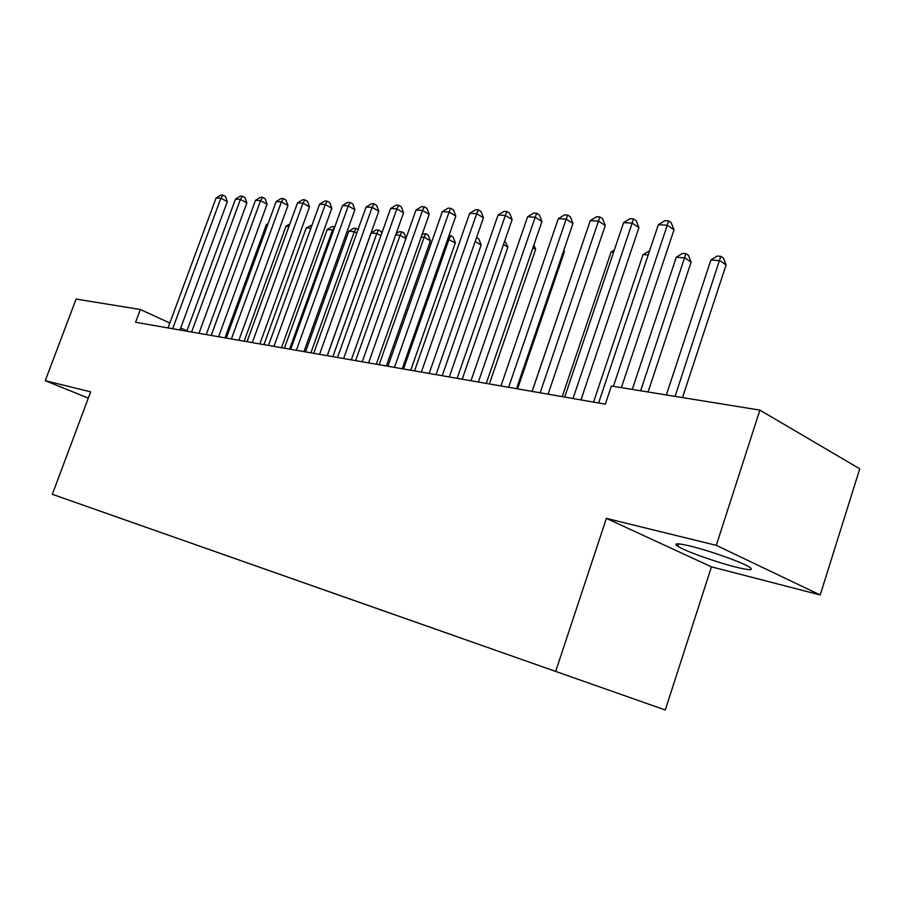 <?xml version="1.0" encoding="UTF-8"?>
<svg xmlns="http://www.w3.org/2000/svg" width="905" height="905" viewBox="0 0 905 905"><rect width="100%" height="100%" fill="white"/><g stroke="black" fill="none" stroke-linecap="round" stroke-linejoin="round"><path stroke-width="1.36" d="M691.137 546.281C677.574 543.045 673.128 543.034 677.8 546.281C684.893 550.975 715.561 562.016 735.211 566.937C749.702 570.512 754.431 570.557 749.385 567.073C742.021 562.288 710.233 550.941 691.137 546.281M820.202 594.97L716.285 545.353L606.395 518.384L711.443 566.835L820.202 594.97L859.75 468.813L759.895 410.135L611.384 386.016L605.321 404.162L135.569 322.259L140.332 309.51L76.099 299.069L45.25 380.7L88.317 398.121M711.443 566.835L665.288 709.995L52.332 494.3L665.288 709.995M129.325 521.393L455.023 635.966M129.313 521.427L106.994 513.542M455.011 635.966L106.982 513.542M716.285 545.353L759.895 410.135M52.332 494.3L90.67 391.842L45.25 380.7M606.395 518.384L555.681 671.352M186.928 330.868L180.695 328.006M169.823 323.017L140.332 309.51M179.959 329.997L227.313 201.679L220.888 198.24L172.651 328.73M216.103 197.957L220.967 195.005L222.89 195.118L220.888 198.24L216.103 197.957L168.013 327.915M222.89 195.118L225.458 196.487L227.313 201.679M267.665 224.825L266.33 224.712L224.994 337.848M266.33 224.712L268.095 223.648M198.964 333.312L246.884 202.912L240.413 199.428L191.611 332.033M235.481 199.123L240.425 196.125L242.404 196.238L240.413 199.428L235.481 199.123L186.815 331.196M242.404 196.238L244.984 197.641L246.884 202.912M218.591 336.739L267.088 204.179L260.583 200.65L211.182 335.45M255.482 200.333L260.504 197.29L262.552 197.403L260.583 200.65L255.482 200.333L206.227 334.579M262.552 197.403L265.142 198.828L267.088 204.179M288.91 226.51L285.98 226.273L244.169 341.196M285.98 226.273L289.849 223.92M310.89 228.252L306.252 227.879L263.966 344.647M306.252 227.879L312.078 224.983M238.875 340.269L287.96 205.503L281.421 201.906L231.409 338.968M276.149 201.589L281.251 198.489L283.356 198.614L281.421 201.906L276.149 201.589L226.295 338.074M283.356 198.614L285.969 200.05L287.96 205.503M259.837 343.923L309.533 206.86L302.96 203.206L252.325 342.622M297.507 202.878L302.689 199.734L304.872 199.858L302.96 203.206L297.507 202.878L247.031 341.694M304.872 199.858L307.496 201.317L309.533 206.86M289.611 349.115L332.52 229.961L327.18 229.542L284.396 348.21M333.481 230.492L332.52 229.961L334.748 226.951M327.18 229.542L332.135 226.522L334.273 226.68M310.89 352.826L354.296 231.691L348.787 231.25L305.494 351.887M356.774 233.06L354.296 231.691L356.027 228.354L358.052 229.485M348.787 231.25L353.821 228.184L356.027 228.354M281.523 347.712L331.83 208.263L325.223 204.553L273.966 346.389M319.589 204.213L324.861 201.012L327.112 201.148L325.223 204.553L319.589 204.213L268.491 345.439M327.112 201.148L329.748 202.63L331.83 208.263M332.87 356.661L376.797 233.467L371.107 233.026L327.305 355.688M380.892 235.764L376.797 233.467L378.505 230.074L380.994 231.488L381.718 233.422M371.107 233.026L376.22 229.904L378.505 230.074M303.978 351.626L354.907 209.711L348.278 205.955L296.376 350.303M342.441 205.593L347.792 202.335L350.133 202.471L348.278 205.955L342.441 205.593L290.697 349.307M350.133 202.471L352.78 203.987L354.907 209.711M355.62 360.631L400.067 235.311L395.677 234.972M405.881 238.615L400.067 235.311L401.741 231.861L404.241 233.286L406.051 238.117M396.141 233.648L399.377 231.68L401.741 231.861M327.225 355.676L378.799 211.216L372.136 207.392L319.578 354.341M366.095 207.03L371.536 203.716L373.957 203.851L372.136 207.392L366.095 207.03L313.696 353.323M373.957 203.851L376.627 205.39L378.799 211.216M386.344 365.982L430.429 240.832L424.14 237.223L421.232 236.997M379.15 364.726L424.14 237.223L425.769 233.705L428.28 235.153L430.429 240.832M422.216 234.191L425.769 233.705M351.321 359.873L403.551 212.777L396.854 208.897L343.629 358.538M390.598 208.512L396.141 205.141L398.641 205.277L396.854 208.897L390.598 208.512L337.531 357.475M398.641 205.277L401.322 206.838L403.551 212.777M410.746 370.236L455.351 242.857L447.737 239.09M403.517 368.98L449.038 239.203L450.633 235.605L453.156 237.076L455.351 242.857M449.004 235.481L450.633 235.605M376.31 364.24L429.208 214.395L422.488 210.446L368.573 362.882M415.995 210.051L421.64 206.612L424.241 206.759L422.488 210.446L415.995 210.051L362.249 361.785M424.241 206.759L426.922 208.354L429.208 214.395M436.018 374.647L481.166 244.961L475.193 241.454M476.516 237.664L478.915 239.078L481.166 244.961M402.239 368.754L455.826 216.069L449.084 212.053L394.467 367.396M442.341 211.646L448.077 208.139L450.781 208.297L449.084 212.053L442.341 211.646L387.906 366.254M450.781 208.297L453.473 209.915L455.826 216.069M462.206 379.206L507.909 247.144L503.508 244.52M504.832 240.685L507.909 247.144M429.162 373.448L483.44 217.811L476.686 213.727L421.357 372.091M469.684 213.297L475.532 209.734L478.338 209.892L476.686 213.727L469.684 213.297L414.535 370.903M478.338 209.892L481.03 211.532L483.44 217.811M489.379 383.946L535.636 249.395L532.921 247.755M533.893 244.916L535.636 249.395M457.149 378.324L512.128 219.621L505.363 215.458L449.299 376.966M498.089 215.017L504.04 211.374L506.958 211.544L505.363 215.458L498.089 215.017L442.217 375.722M506.958 211.544L509.662 213.218L512.128 219.621M517.57 388.867L564.403 251.748L563.51 251.183M563.826 250.255L564.403 251.748M486.245 383.403L541.959 221.499L535.172 217.257L478.372 382.034M527.604 216.804L533.678 213.094L536.699 213.275L535.172 217.257L527.604 216.804L470.996 380.745M536.699 213.275L539.414 214.971L541.959 221.499M580.41 249.61L532.083 391.39M516.529 388.686L572.978 223.456L566.191 219.134L508.633 387.306M558.317 218.659L564.505 214.881L567.65 215.062L566.191 219.134L558.317 218.659L500.951 385.971M567.65 215.062L570.365 216.793L572.978 223.456M613.59 252.235L611.079 252.043L562.209 396.65M611.079 252.043L614.337 250.04M548.079 394.184L605.275 225.492L598.488 221.092L540.149 392.804M590.286 220.594L596.599 216.736L599.879 216.929L598.488 221.092L590.286 220.594L532.151 391.401M599.879 216.929L602.583 218.693L605.275 225.492M648.195 254.984L643.036 254.577L593.556 402.114M643.036 254.577L649.575 250.866M580.965 399.92L638.93 227.608L632.143 223.128L573.023 398.528M623.602 222.607L630.027 218.671L633.455 218.863L632.143 223.128L623.602 222.607L564.675 397.08M633.455 218.863L636.158 220.662L638.93 227.608M648.071 391.978L691.137 262.065L684.814 257.88L676.284 257.212L632.29 389.41M640.672 390.779L685.9 253.66L688.433 255.334L691.137 262.065M676.284 257.212L682.494 253.389L685.9 253.66M621.373 387.634L674.021 229.813L667.257 225.255L613.398 386.344M658.331 224.712L664.904 220.684L668.467 220.888L667.257 225.255L658.331 224.712L598.612 402.997M668.467 220.888L671.171 222.721L674.021 229.813M682.494 397.567L726.104 264.905L719.792 260.663L710.911 259.95L666.351 394.942M675.096 396.367L720.787 256.33L723.31 258.038L726.104 264.905M710.911 259.95L717.235 256.058L720.787 256.33M678.592 543.86L677.8 546.281"/></g></svg>
